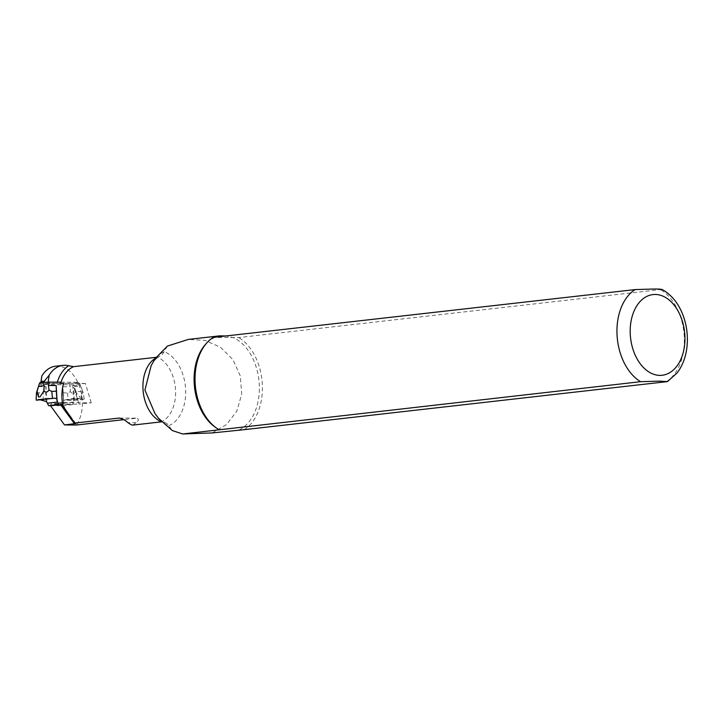 <?xml version="1.0" encoding="UTF-8"?>
<svg xmlns="http://www.w3.org/2000/svg" width="723" height="723" viewBox="0 0 723 723"><rect width="100%" height="100%" fill="white"/><g stroke="black" fill="none" stroke-linecap="round" stroke-linejoin="round"><path stroke-width="0.54" stroke-dasharray="3.62 2.71" d="M36.9 391.414L38.572 392.914L43.362 392.634L46.019 386.669L46.941 402.25M53.791 398.219L42.259 399.195M80.434 385.666L82.431 390.257L80.922 391.604L76.105 391.279L72.752 385.621L80.434 385.666L79.069 382.304L61.03 382.187M58.68 404.509L72.49 404.591L74.342 400.406L80.244 398.382L66.525 399.936L80.244 398.382L84.22 399.123L71.188 400.406L64.826 399.964L63.543 400.569L62.991 388.712L63.76 401.654M84.22 399.123L83.109 392.282L79.069 382.304M63.118 392.752L67.709 393.095L70.348 391.622C72.002 393.746 73.764 393.927 75.662 392.164L79.991 397.243L81.473 397.072L82.53 391.387C83.299 392.842 83.272 392.462 82.431 390.257M83.778 398.979C84.022 399.485 79.819 399.955 71.188 400.406M64.826 400L72.39 398.49L80.244 398.382M76.105 391.279L77.207 399.015M78.753 382.72L75.68 383.073L74.596 386.57L80.235 385.937M75.68 383.073L68.92 383.452L70.294 386.814L70.348 391.622M50.511 405.666L62.35 405.748L63.76 401.608L62.612 386.769L70.294 386.814M38.337 386.615L46.019 386.669M68.92 383.452L39.304 383.262M75.662 392.164L74.596 386.57M72.49 404.591L62.35 405.748M40.063 399.774L47.149 398.355L53.8 398.219M43.181 400.443L43.362 392.634M63.76 401.608L63.543 400.569M60.578 383.651L47.926 383.796L48.161 382.187M167.384 346.082L162.241 354.785L157.605 357.144A34.035 22.784 83.5 0 1 175.526 389.598A34.035 22.784 83.5 0 1 161.455 421.852L164.727 422.295L167.239 423.868L172.399 430.592M155.382 358.292A33.728 22.567 83.5 0 1 157.605 357.144L156.041 357.325M215.102 337.198L214.333 337.65A48.405 32.39 83.5 0 0 205.332 344.582M214.65 426.742A48.405 32.39 83.5 0 0 219.801 429.76M239.132 429.878A48.405 32.39 83.5 0 0 259.25 383.967A48.405 32.39 83.5 0 0 233.656 337.777L225.847 335.978M212.255 432.923L226.471 424.537L236.846 411.161L241.699 394.152L240.307 375.987L232.905 359.602L220.56 347.32L205.043 340.37L188.224 339.449M661.943 289.399L238.744 337.569L213.24 337.406M244.22 429.67A49.959 33.439 83.5 0 0 262.295 383.75A49.959 33.439 83.5 0 0 238.744 337.569M132.327 425.151A34.035 22.784 83.5 0 0 136.132 422.693C138.798 420.434 139.033 418.924 136.855 418.165L123.696 419.656M119.449 418.039L137.162 418.147L119.819 418.057M55.599 366.2A34.035 22.784 -96.5 0 1 79.566 386.534A34.035 22.784 -96.5 0 1 76.448 425.016M40.831 382.711L40.542 384.636L73.168 384.835L79.042 404.157L51.46 403.985A1.563 1.048 83.5 0 0 51.378 403.994A1.563 1.048 83.5 0 0 50.502 405.431M44.763 382.377L45.206 383.949L40.624 384.464L40.904 382.702M63.479 406.669L64.049 407.456M64.709 407.465L63.091 405.251A1.563 1.048 -96.5 0 1 62.756 403.615A1.563 1.048 -96.5 0 1 63.597 402.603A1.563 1.048 -96.5 0 1 63.678 402.603L91.261 402.774L79.042 404.157M91.261 402.774L85.386 383.452L73.168 384.835M85.386 383.452L63.57 383.317M45.206 383.949L47.926 383.796M38.572 392.914L38.699 399.973M73.683 401.202L72.752 385.621M81.636 398.59L80.922 391.604M67.709 393.095L67.826 400.153M63.534 402.359L62.612 386.769M63.154 403.307L73.303 402.16M74.342 400.406L73.583 387.645M56.774 400.352L56.231 391.161L56.774 400.298M46.191 401.5L45.432 388.739M57.334 382.169A36.222 24.239 83.5 0 0 56.864 383.85M158.653 418.545A38.183 25.558 83.5 0 0 168.839 425.666A38.5 25.766 83.5 0 0 185.594 388.811A38.5 25.766 83.5 0 0 164.446 351.73A38.183 25.558 83.5 0 0 155.093 358.725M666.136 381.843A49.959 33.439 83.5 0 0 684.211 335.924A49.959 33.439 83.5 0 0 660.659 289.742M136.132 422.693L127.935 422.648M75.761 423.497L63.588 406.85M63.678 402.603L62.431 402.747M58.111 403.235L51.46 403.985M38.373 399.602L45.721 398.545M43.443 398.933L54.74 398.147M154.966 413.502C159.449 419.177 162.756 422.124 164.88 422.359M151.152 365.648C156.005 357.099 159.141 356.972 159.575 356.62M75.798 423.533L63.253 406.353M63.597 402.603L62.422 402.738M58.102 403.226L51.378 403.994"/><path stroke-width="1.08" d="M57.578 402.06L58.68 404.509L48.54 405.657L47.438 403.208L57.578 402.06L56.837 398.888L54.731 398.147L52.508 398.409L51.785 391.423L48.974 390.049C47.591 392.246 45.847 392.607 43.769 391.143L40.081 396.819L38.59 396.99L36.9 391.929C36.313 393.692 36.322 393.52 36.9 391.414C36.322 393.52 36.313 393.692 36.9 391.929L39.62 382.847L42.693 382.494L44.175 385.711L38.545 386.353M52.508 398.409L36.593 400.19L42.259 399.195M49.182 398.771L36.593 400.19M43.769 391.143L44.175 385.711M42.693 382.494L49.453 382.115L48.486 385.467L48.974 390.049M61.03 382.187L49.453 382.115M48.486 385.467L56.159 385.513L56.349 391.161L51.785 391.423M39.62 382.847L36.9 391.414M48.54 405.657L50.511 405.666M47.438 403.208L46.191 401.5L40.063 399.774M56.837 398.888L56.349 391.161M156.041 357.325L73.61 366.669L68.667 365.775A34.035 22.784 83.5 0 0 62.982 365.368A34.035 22.784 83.5 0 0 49.2 375.138L48.161 382.187M182.648 433.972L212.255 432.923L244.22 429.67L667.41 381.608L658.915 381.138L640.623 381.69L182.648 433.972L172.399 430.592L158.653 418.545L154.957 413.502L144.916 390.077L151.152 365.648L155.093 358.725L167.384 346.082L188.224 339.449M73.61 366.669A33.728 22.567 83.5 0 0 60.578 383.651L63.57 383.317A33.728 22.567 83.5 0 0 63.009 406.037L63.479 406.669M63.588 406.85L74.767 423.082L75.798 423.533L64.537 424.943L76.448 425.016L123.696 419.656M155.382 358.292A33.728 22.567 83.5 0 0 143.145 391.197A33.728 22.567 83.5 0 0 161.455 421.852L132.327 425.151A33.728 22.567 -96.5 0 1 127.935 422.648C125.567 420.379 122.63 418.852 119.105 418.057L74.767 423.082M660.659 289.742C662.259 289.209 659.828 288.974 653.384 289.028L635.155 289.58L213.24 337.406A49.959 33.439 83.5 0 0 206.642 343.091L205.332 344.582A48.405 32.39 83.5 0 0 214.65 426.742L216.258 427.908A49.959 33.439 83.5 0 0 218.708 429.516M225.847 335.978L219.783 335.843L215.102 337.198M206.642 343.091A49.959 33.439 83.5 0 0 216.258 427.908M62.982 365.368L55.599 366.2A34.035 22.784 -96.5 0 0 41.817 375.978L41.094 381.482L44.392 381.111L49.2 375.138M41.817 375.978L40.831 382.711M50.502 405.431A1.563 1.048 83.5 0 0 50.529 405.757L64.537 424.943M44.392 381.111L44.763 382.377M40.904 382.702L41.094 381.482M50.529 405.757L60.524 404.618L62.16 405.359L64.013 407.492M56.159 385.513L57.09 401.102M68.667 365.775A36.222 24.239 83.5 0 0 57.334 382.169M659.963 375.382A40.596 27.167 83.5 0 0 679.981 314.848A40.596 27.167 83.5 0 0 632.733 314.559A40.596 27.167 83.5 0 0 659.963 375.382M635.155 289.58A49.959 33.439 83.5 0 0 617.071 335.508A49.959 33.439 83.5 0 0 640.623 381.69M60.524 404.618L74.541 423.805M62.431 402.747L58.111 403.235M62.856 405.278L62.16 405.359M36.439 393.213L36.15 400.045M38.373 399.602L39.141 399.485M219.783 335.843L188.224 339.421M661.952 289.399C671.613 294.785 678.707 303.579 683.226 315.779C686.986 326.218 688.188 336.945 686.85 347.953C685.594 357.659 682.367 365.965 677.18 372.869L667.419 381.608M62.422 402.738L58.102 403.226"/></g></svg>
